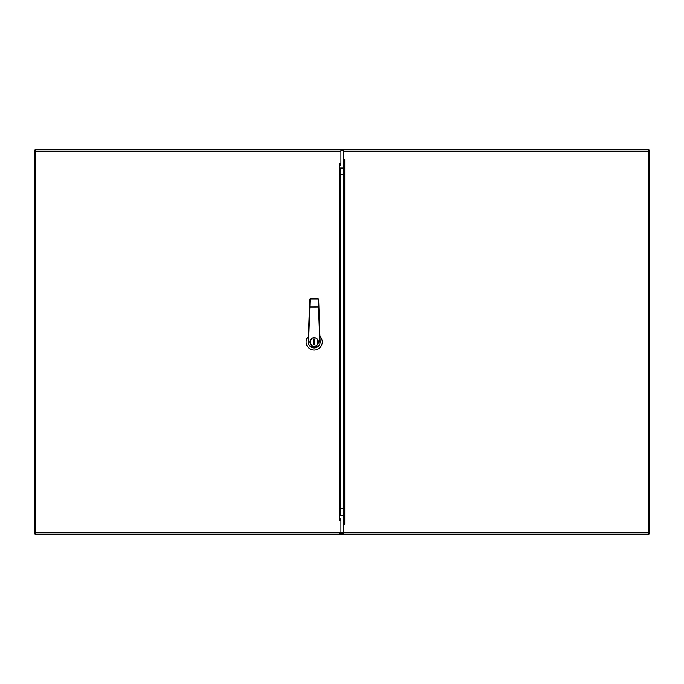 <?xml version="1.0" encoding="UTF-8"?>
<svg xmlns="http://www.w3.org/2000/svg" width="684" height="684" viewBox="0 0 684 684"><rect width="100%" height="100%" fill="white"/><g stroke="black" fill="none" stroke-linecap="round" stroke-linejoin="round"><path stroke-width="1.03" d="M35.123 533.452L34.2 533.255L35.123 533.452L35.123 534.375L35.123 533.452L35.32 534.375L648.877 534.375L648.877 533.452L649.8 533.255L648.877 533.255L648.877 534.375M35.123 150.745L34.2 150.548L35.123 150.745M34.405 533.092L34.405 150.907M648.877 150.548L649.8 150.745L648.877 150.548L648.877 149.625L648.877 150.548M649.595 150.907L649.595 533.092M35.123 149.625L35.123 150.548L35.483 149.847M648.518 149.847L35.32 149.625L35.123 150.548M648.518 534.17L648.877 533.452M339.23 163.185L340.948 163.185L340.948 149.847L35.329 149.847L35.79 151.232L34.405 150.771L34.405 533.246L35.79 532.785L35.329 534.17L340.948 534.17L340.948 520.832L339.23 520.832L339.23 163.185L340.615 165.203M35.329 150.42L35.79 151.224L34.987 150.771M340.615 518.814L339.23 520.832M339.341 533.246L343.402 533.246M340.948 151.232L35.79 151.232L35.79 532.785L35.329 533.246L35.782 532.785L340.948 532.785M340.615 515.377L340.615 168.033M343.402 523.474L343.804 524.491L344.787 524.491L343.402 524.679L343.402 532.785L648.21 532.785L648.671 533.246L648.218 532.785L649.595 533.246L649.595 150.771L648.21 151.232L648.671 149.847L343.402 149.847L343.402 159.338L344.787 159.338L343.804 159.526L343.402 160.535M648.21 151.224L648.671 150.762L648.21 151.232L648.21 532.785L648.671 534.17L343.402 534.17L343.402 532.785M343.402 159.338L343.402 524.679M648.21 151.232L343.402 151.232M312.579 345.907L314.204 346.232A4.232 4.232 0 0 1 309.972 342A4.232 4.232 0 0 1 314.204 337.768A4.232 4.232 0 0 1 318.436 342A4.232 4.232 0 0 1 314.204 346.232L315.82 345.907M320.163 342L319.779 342C321.762 348.626 306.637 348.626 308.621 342L309.843 306.979L318.949 306.962L318.676 299.344L320.163 342A5.959 5.959 0 0 1 314.204 347.968A5.959 5.959 0 0 1 308.236 342L309.724 299.344L309.843 306.979L310.108 298.976L318.291 298.976L310.108 298.976M308.433 336.34A8.08 8.08 0 0 0 314.204 350.08A8.08 8.08 0 0 0 319.975 336.34M315.82 338.093L312.579 338.093M319.779 341.906L318.291 298.976M313.623 339.375L313.623 344.633L314.777 344.633L314.777 339.375L313.623 339.375M343.402 520.421L344.787 520.421M343.129 532.639L343.129 533.246L340.948 533.246M344.787 163.596L343.402 163.596M339.23 168.033L343.402 168.033L343.402 174.548L340.615 174.548M340.615 508.862L343.402 508.862L343.402 515.377L339.23 515.377M343.402 532.639L340.948 532.639M343.402 150.762L340.948 150.762M344.787 159.526L344.787 524.491M314.204 345.976C309.484 347.387 309.484 336.613 314.204 338.024C318.924 336.613 318.924 347.387 314.204 345.976"/></g></svg>
